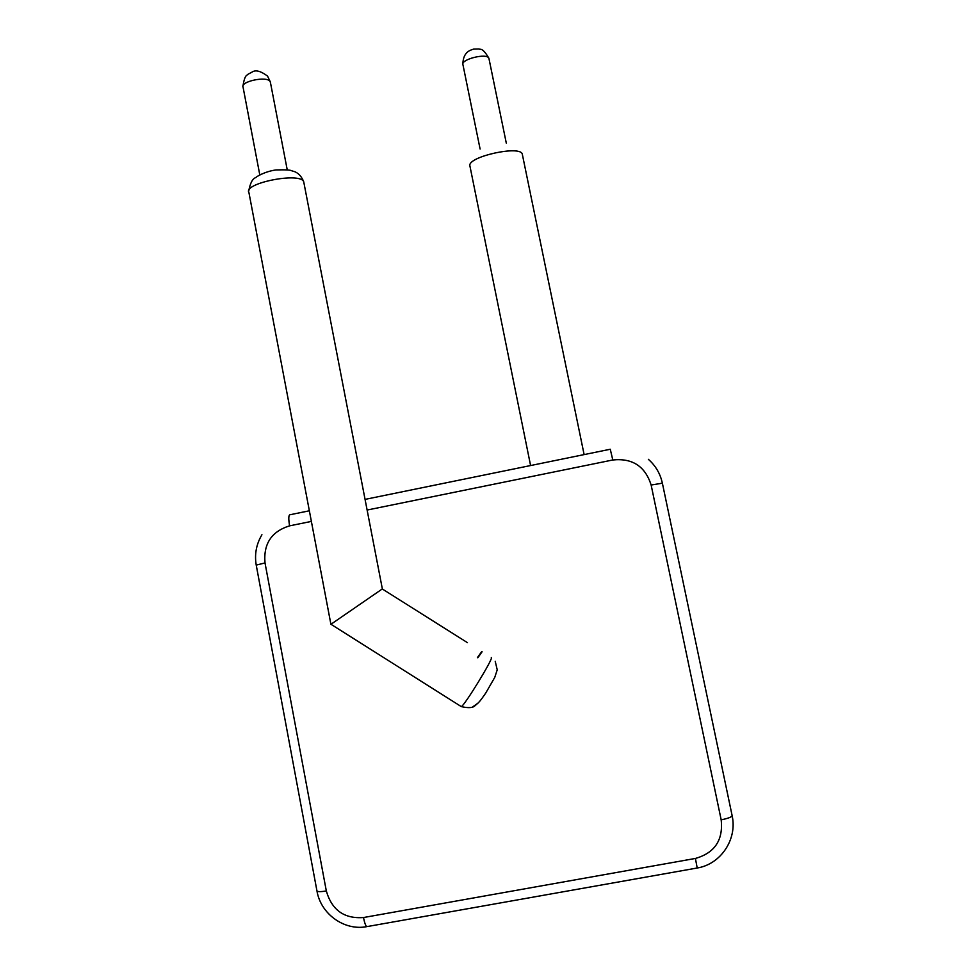 <?xml version="1.0" encoding="UTF-8"?>
<svg xmlns="http://www.w3.org/2000/svg" width="976" height="976" viewBox="0 0 976 976"><rect width="100%" height="100%" fill="white"/><g stroke="black" fill="none" stroke-linecap="round" stroke-linejoin="round"><path stroke-width="1.46" d="M472.469 707.051L478.155 703.001M477.386 657.629L481.766 651.541M330.888 624.323L382.421 588.857M662.387 483.242L732.098 815.472M367.122 510.045L612.794 459.977C632.411 457.951 645.197 466.296 651.138 485.023L721.166 819.816C727.73 818.522 731.39 817.168 732.146 815.765C737.429 839.116 720.922 864.224 697.206 868.006L697.096 868.03M651.138 485.023L662.362 483.193C660.301 473.702 655.64 465.747 648.357 459.306M612.794 459.977L610.268 449.253L365.061 499.395M721.166 819.816C723.338 840.055 714.749 852.926 695.412 858.441L363.499 917.538C344.211 918.941 331.828 910.083 326.326 890.954L265.008 562.932C263.337 543.827 271.523 531.456 289.591 525.844C288.445 518.939 288.542 515.243 289.896 514.767L309.355 510.79M289.591 525.844L311.381 521.416M695.412 858.441L697.206 868.006L367.574 926.505M522.465 154.989L522.245 153.915C519.732 145.326 469.236 156.355 469.785 165.347L530.59 465.54M303.963 183.061L303.719 181.792C300.51 171.739 242.609 183.207 248.941 192.638L330.901 624.237L460.965 706.404M265.008 562.932L256.224 565.104L316.907 890.685C317.115 891.857 320.25 891.942 326.326 890.954M363.499 917.538C364.487 922.552 365.549 925.59 366.695 926.663C344.15 931.006 320.689 913.853 316.968 891.015M491.294 657.507L491.343 657.543C493.941 657.592 464.308 706.026 461.294 706.612C468.529 708.259 473.14 707.905 475.129 705.575C478.899 702.439 479.594 701.988 485.706 693.119L494.747 677.417L497.223 669.829L495.222 661.289M489.049 59.024L488.915 58.353C487.158 52.594 459.879 59.499 462.99 64.904L480.107 149.047M270.462 82.643L270.108 81.496C266.997 75.725 239.828 81.533 243.085 87.254L259.775 174.789M584.124 454.596L522.245 153.915M382.348 588.882L303.719 181.792C301.767 176.863 298.863 173.533 295.045 171.8L291.665 170.763C290.445 169.934 285.199 169.653 275.915 169.946C264.289 171.581 255.651 177.168 255.858 177.559C252.54 178.596 250.161 183.122 248.721 191.15M256.212 565.043C254.419 554.258 256.322 544.157 261.934 534.738M467.443 642.659L382.324 588.992M477.813 657.787L482.095 651.748M462.856 64.184C463.1 51.386 470.981 50.044 473.653 49.105L479.167 48.983C480.021 50.032 482.168 46.555 488.915 58.353L506.3 143.143M242.939 86.388C244.805 73.444 247.611 75.542 247.941 74.298L252.064 72.09C255.529 69.65 260.69 70.992 267.546 76.091L270.315 81.862L287.249 169.909"/></g></svg>
